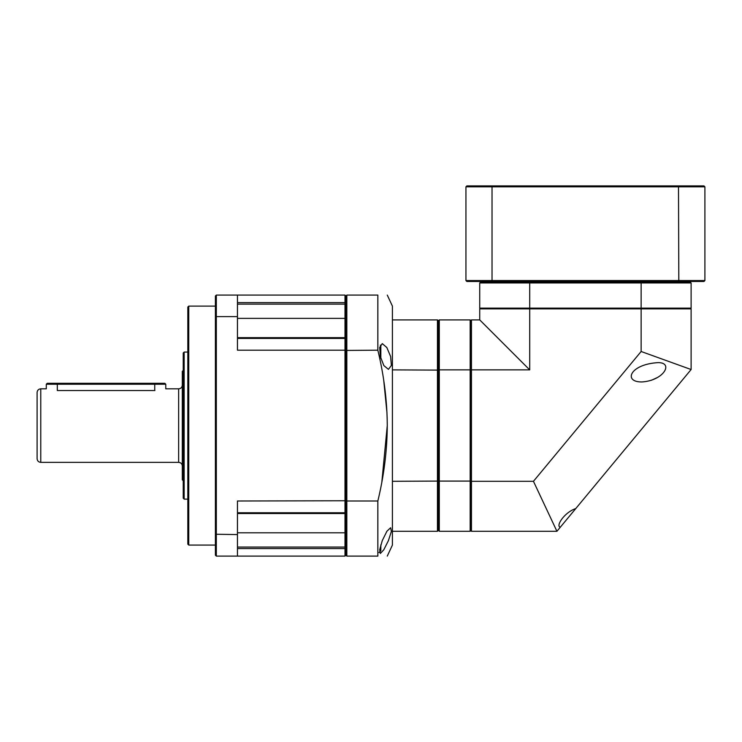 <?xml version="1.0" encoding="UTF-8"?>
<svg xmlns="http://www.w3.org/2000/svg" width="742" height="742" viewBox="0 0 742 742"><rect width="100%" height="100%" fill="white"/><g stroke="black" fill="none" stroke-linecap="round" stroke-linejoin="round"><path stroke-width="1.11" d="M471.087 481.085L438.364 481.085L438.364 530.363L439.292 531.291L439.292 369.878L470.168 369.878L470.168 531.291L471.087 530.363L471.087 370.11L470.168 369.878L470.168 319.904L439.292 319.904L438.364 320.822L438.364 370.11L439.292 369.878L439.292 319.904M439.292 531.291L470.168 531.291M392.416 481.308L392.416 369.878L438.364 370.11L438.364 481.085L392.416 481.308L392.416 545.073L387.268 556.101M437.446 319.904L437.446 531.291L438.364 530.363L438.364 320.822L437.446 319.904L392.416 319.904L392.416 369.878M471.087 370.11L471.087 320.822L470.168 319.904M380.832 544.86L380.832 550.722L380.832 544.86M237.459 338.435L344.993 338.435L345.911 338.973L345.911 350.428L345.911 296.002L345.911 303.367L344.993 302.615L344.993 350.187L345.911 350.428L345.911 500.757L345.911 350.428L377.845 350.187C383.994 375.702 387.138 400.838 387.268 425.593L387.157 417.57M237.459 548.57L344.993 548.57L345.911 547.819L345.911 555.183L345.911 500.757L345.911 512.221L344.993 512.75L344.993 556.101L345.911 555.183L346.829 556.101L377.845 556.101C390.329 556.101 390.329 556.101 377.845 556.101L377.845 500.998L346.829 500.998L346.829 295.084L345.911 296.002L344.993 295.084L344.993 302.615L237.459 302.615M377.845 350.187L377.845 295.084C390.329 295.084 390.329 295.084 377.845 295.084L346.829 295.084M381.861 481.836L387.268 425.593C387.111 450.57 383.966 475.705 377.845 500.998M386.99 413.006L383.772 380.711M346.829 556.101L346.829 500.998L345.911 500.757L237.459 500.998L237.459 556.101L344.993 556.101M387.268 295.084L392.416 306.112L392.416 319.904M390.617 356.485L386.814 347.506L382.269 343.62L379.709 347.432L380.34 356.485L383.837 365.565L388.428 369.349L391.377 365.454L390.617 356.485M382.269 540.612L386.934 531.207L390.617 527.747L391.377 531.393L388.428 540.612L383.772 549.822L380.34 553.476L379.709 549.776L382.269 540.612M392.416 531.291L437.446 531.291M704.9 186.817L703.982 185.899L678.494 185.899L678.809 280.559L492.029 280.559L492.029 186.817L704.9 186.817L704.9 280.559L703.982 281.478L466.857 281.478L465.939 280.559L465.939 186.817L492.029 186.817L492.345 185.899L466.857 185.899L465.939 186.817M678.494 185.899L492.345 185.899M492.345 281.478L492.029 280.559L465.939 280.559M704.9 280.559L678.809 280.559L678.494 281.478M344.993 295.084L216.321 295.084L215.403 296.002L215.403 555.183L216.321 556.101L216.321 316.611L237.459 316.611L237.459 350.187L344.993 350.187L344.993 512.75L237.459 512.75M345.911 338.584L344.993 337.666L345.911 338.584M216.321 556.101L237.459 556.101M237.459 534.574L215.403 534.24M215.403 316.945L216.321 316.611L216.321 295.084M237.459 295.084L237.459 316.611M344.993 337.666L237.459 337.666M237.459 513.52L344.993 513.52L345.911 512.601M215.403 545.073L188.746 545.073L188.746 306.112L215.403 306.112M188.746 545.073L187.828 544.155L187.828 307.03L188.746 306.112M187.828 499.116L184.155 499.116L184.155 352.07L187.828 352.07M184.155 499.116L183.237 498.197L183.237 352.988L184.155 352.07M183.237 480.742L182.309 479.814L182.309 371.371L183.237 370.453M182.309 385.154C182.096 387.389 180.872 388.613 178.636 388.827L178.636 462.359L40.773 462.359L40.773 388.827L46.292 388.827L46.292 384.235L154.744 384.235L154.744 390.524C168.981 388.669 168.981 388.669 154.744 390.524L154.911 390.524M154.744 390.524L57.319 390.524C43.082 388.669 43.082 388.669 57.319 390.524L57.319 383.317L164.854 383.317L165.772 384.235L154.744 384.235L154.744 383.317M40.773 462.359C38.547 462.136 37.323 460.912 37.1 458.677L37.1 392.509C37.323 390.273 38.547 389.049 40.773 388.827M37.1 425.593L37.1 443.336M46.292 384.235L47.21 383.317L57.319 383.317M380.34 345.123A1.836 1.836 0 0 1 380.832 346.375L380.832 358.442M380.832 350.113L380.832 353.303M691.117 369.525L575.764 508.576C564.439 512.314 555.517 526.059 560.266 527.265L556.927 531.291L471.458 531.291L471.458 319.904L479.731 319.904L529.705 369.878L529.705 308.867L641.134 308.867L641.134 351.495L691.117 369.525L691.117 308.867L641.134 308.867M661.632 362.977L662.662 363.255M656.772 377.817L651.43 380.266M560.006 527.571L576.024 508.27M556.927 531.291L533.452 481.308L641.134 351.495M642.025 381.935C623.094 382.269 629.596 364.313 658.033 362.634C673.931 362.476 663.793 380.563 642.025 381.935M533.452 481.308L471.458 481.308M471.458 369.878L529.705 369.878M479.731 319.904L479.731 308.867L529.705 308.867M529.89 308.867L529.705 308.134L479.731 308.134L480.464 308.867M690.375 308.867L691.117 308.134L641.134 308.134L640.958 308.867M641.134 308.134L529.705 308.134L529.705 282.952L641.134 282.952L641.134 308.134M691.117 308.134L691.117 282.952L690.375 282.22L640.958 282.22L641.134 282.952L691.117 282.952M640.958 282.22L480.464 282.22L479.731 282.952L479.731 308.134M479.731 282.952L529.705 282.952L529.89 282.22M675.897 282.22L675.897 281.478M595.019 281.478L595.019 282.22M575.82 282.22L575.82 281.478M528.23 281.478L528.23 282.22M514.651 282.22L514.651 281.478M494.942 281.478L494.942 282.22L494.942 281.478M345.911 318.364L237.459 318.364M237.459 304.118L345.911 304.118M237.459 532.821L345.911 532.821M345.911 547.067L237.459 547.067M378.995 552.558L380.832 550.722M178.636 462.359C180.872 462.572 182.096 463.796 182.309 466.032M178.636 388.827L165.772 388.827L165.772 384.235"/></g></svg>

